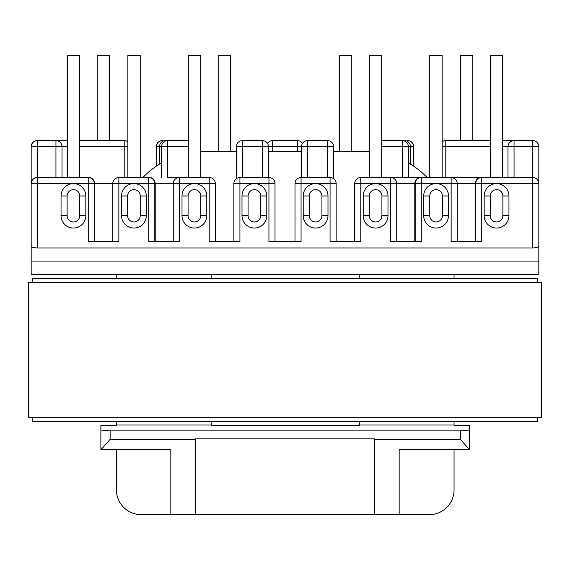 <?xml version="1.0" encoding="UTF-8"?>
<svg xmlns="http://www.w3.org/2000/svg" width="570" height="570" viewBox="0 0 570 570"><rect width="100%" height="100%" fill="white"/><g stroke="black" fill="none" stroke-linecap="round" stroke-linejoin="round"><path stroke-width="0.85" d="M502.633 140.598L532.758 140.598A6.071 6.071 0 0 1 538.828 146.668L538.828 246.126C538.443 247.23 536.42 247.843 532.758 247.957L532.758 183.59L481.75 183.59L481.75 241.644L451.141 241.644L451.141 183.59L421.266 183.59L421.266 241.644L390.664 241.644L390.664 183.59L360.781 183.59L360.781 241.644L330.073 241.644L330.073 183.59L301.06 183.59L301.06 241.644L268.94 241.644L268.94 183.59L254.398 183.59A12.39 12.39 0 0 1 266.781 195.98L266.781 215.652A12.39 12.39 0 0 1 254.398 228.043A12.39 12.39 0 0 1 242.008 215.652L242.008 195.98A12.39 12.39 0 0 1 254.398 183.59L239.927 183.59L239.927 241.644L209.219 241.644L209.219 183.59L194.398 183.59A12.39 12.39 0 0 1 206.789 195.98L206.789 215.652A12.39 12.39 0 0 1 194.398 228.043A12.39 12.39 0 0 1 182.008 215.652L182.008 195.98A12.39 12.39 0 0 1 194.398 183.59L179.336 183.59L179.336 241.644L148.734 241.644L148.734 183.59L133.914 183.59A12.39 12.39 0 0 1 146.305 195.98L146.305 215.652A12.39 12.39 0 0 1 133.914 228.043A12.39 12.39 0 0 1 121.531 215.652L121.531 195.98A12.39 12.39 0 0 1 133.914 183.59L118.859 183.59L118.859 241.644L88.25 241.644L88.25 183.59L73.437 183.59A12.39 12.39 0 0 1 85.821 195.98L85.821 215.652A12.39 12.39 0 0 1 73.437 228.043A12.39 12.39 0 0 1 61.047 215.652L61.047 195.98A12.39 12.39 0 0 1 73.437 183.59L37.242 183.59L37.242 247.957C33.58 247.843 31.557 247.23 31.172 246.126L31.172 146.668C31.557 143.006 33.58 140.982 37.242 140.598L67.367 140.598M327.992 215.652A12.39 12.39 0 0 1 315.602 228.043A12.39 12.39 0 0 1 303.219 215.652L303.219 195.98A12.39 12.39 0 0 1 315.602 183.59A12.39 12.39 0 0 1 327.992 195.98L327.992 215.652L321.922 215.652L321.922 195.98A6.313 6.313 0 0 0 315.602 189.66A6.313 6.313 0 0 0 309.289 195.98L309.289 215.652A6.313 6.313 0 0 0 315.602 221.965A6.313 6.313 0 0 0 321.922 215.652M387.992 215.652A12.39 12.39 0 0 1 375.601 228.043A12.39 12.39 0 0 1 363.211 215.652L363.211 195.98A12.39 12.39 0 0 1 375.601 183.59A12.39 12.39 0 0 1 387.992 195.98L387.992 215.652L381.914 215.652L381.914 195.98A6.313 6.313 0 0 0 375.601 189.66A6.313 6.313 0 0 0 369.289 195.98L369.289 215.652A6.313 6.313 0 0 0 375.601 221.965A6.313 6.313 0 0 0 381.914 215.652M448.469 215.652A12.39 12.39 0 0 1 436.086 228.043A12.39 12.39 0 0 1 423.695 215.652L423.695 195.98A12.39 12.39 0 0 1 436.086 183.59A12.39 12.39 0 0 1 448.469 195.98L448.469 215.652L442.398 215.652L442.398 195.98A6.313 6.313 0 0 0 436.086 189.66A6.313 6.313 0 0 0 429.766 195.98L429.766 215.652A6.313 6.313 0 0 0 436.086 221.965A6.313 6.313 0 0 0 442.398 215.652M508.953 215.652A12.39 12.39 0 0 1 496.563 228.043A12.39 12.39 0 0 1 484.179 215.652L484.179 195.98A12.39 12.39 0 0 1 496.563 183.59A12.39 12.39 0 0 1 508.953 195.98L508.953 215.652L502.882 215.652L502.882 195.98A6.313 6.313 0 0 0 496.563 189.66A6.313 6.313 0 0 0 490.25 195.98L490.25 215.652A6.313 6.313 0 0 0 496.563 221.965A6.313 6.313 0 0 0 502.882 215.652M354.711 241.644L354.711 183.59A6.071 6.071 0 0 1 360.781 177.519L532.758 177.519A6.071 6.071 0 0 1 538.828 183.59L532.758 183.59L532.758 146.668L514.055 146.668L514.055 177.519M415.195 241.644L415.195 183.59A6.071 6.071 0 0 1 421.266 177.519L401.693 177.519M294.996 241.644L294.996 183.59A6.071 6.063 -90 0 1 301.06 177.519L330.073 177.519A6.071 6.071 -90 0 1 336.143 183.59L336.143 241.644L336.143 183.59L330.073 183.59L330.073 177.519A6.071 6.071 0 0 1 336.143 183.59L336.143 183.59M233.857 183.59A6.071 6.071 0 0 1 239.927 177.519L239.927 183.59L233.857 183.59L233.857 241.644L233.857 183.59A6.071 6.071 -90 0 1 239.927 177.519L268.94 177.519A6.071 6.063 -90 0 1 275.004 183.59L275.004 241.644M168.307 177.519L209.219 177.519A6.071 6.071 0 0 1 215.289 183.59L215.289 241.644M112.789 183.59A6.071 6.071 0 0 1 118.859 177.519L118.859 183.59L94.62 183.59L94.62 241.644L112.789 241.644L112.789 183.59A6.071 6.071 0 0 1 118.859 177.519L148.734 177.519A6.071 6.071 0 0 1 154.805 183.59L154.805 241.644M55.945 177.519L55.945 146.668L37.242 146.668L37.242 177.519A6.071 6.071 0 0 0 31.172 183.59C31.557 179.928 33.58 177.904 37.242 177.519L88.25 177.519A6.071 6.071 0 0 1 94.328 183.59L94.328 241.644M532.758 247.957L37.242 247.957M381.672 140.598L404.672 140.598A6.071 5.785 90 0 1 410.464 146.668L410.464 164.089M301.516 177.519L301.516 146.668A6.071 6.071 0 0 1 307.586 140.598L327.508 140.598A6.071 6.071 0 0 1 333.578 146.668L333.578 178.631M442.156 141.738A6.071 6.071 0 0 1 445.697 140.598L490.25 140.598M236.422 178.631L236.422 146.668A6.071 6.071 0 0 1 242.492 140.598L262.414 140.598A6.071 6.071 0 0 1 268.484 146.668L268.484 177.519M159.536 164.089L159.536 146.668A6.071 5.785 90 0 1 165.328 140.598L188.328 140.598M267.508 143.376A6.071 6.071 0 0 1 272.61 140.598L297.39 140.598A6.071 6.071 0 0 1 302.492 143.376M79.75 140.598L124.303 140.598A6.071 6.071 0 0 1 127.844 141.738M100.883 449.808L170.836 449.808L170.836 514.66L195.617 514.66L195.617 439.363L110.117 439.363L100.883 449.801L100.883 425.277L116.43 425.277L116.43 421.629M31.172 246.126L31.172 274.434L538.828 274.434L538.828 261.074L31.172 261.074L31.172 223.461M454.055 489.886L454.055 449.808L454.055 489.886A24.774 24.774 0 0 1 429.281 514.66L195.617 514.66M141.203 514.66L170.836 514.66L141.203 514.66A24.774 24.774 0 0 1 116.43 489.886L116.43 449.808M454.055 421.629L454.055 425.277L469.602 425.277L469.602 449.801L399.164 449.808L399.164 514.66M538.828 246.126L538.828 261.074M116.43 278.317L116.43 274.434M454.055 274.434L454.055 278.317M469.602 449.801L460.375 439.363L374.383 439.363L374.383 514.66M359.328 278.317L359.328 274.676L211.157 274.676L211.157 278.317M211.157 421.629L211.157 425.277L359.328 425.277L359.328 421.629M460.375 439.363L460.375 430.863L110.117 430.863L110.117 439.363M374.383 439.363L374.383 438.879L195.617 438.879L195.617 439.363M460.375 430.863L469.602 430.051M454.055 425.028L359.328 425.028M211.157 425.028L116.43 425.028M100.883 430.051L110.117 430.863M161.609 177.519L161.609 146.668L156.251 146.668A6.071 6.071 0 0 1 162.322 140.598A6.071 5.785 90 0 0 156.536 146.668L156.536 166.027M413.749 166.219L413.749 146.668A6.071 6.071 0 0 0 407.678 140.598A6.071 5.785 90 0 1 413.464 146.668L408.391 146.668L408.391 177.519M173.266 241.644L173.266 183.59L155.218 183.59L155.218 241.644L173.266 241.644M396.734 183.59L396.734 241.644L414.782 241.644L414.782 183.59L396.734 183.59A6.071 6.071 0 0 0 390.664 177.519L390.664 183.59L396.734 183.59M475.672 241.644L475.672 183.59L457.211 183.59L457.211 241.644L475.38 241.644L475.38 183.59A6.071 5.778 90 0 1 481.166 177.519M67.367 146.668L62.023 146.668C61.631 143.006 59.608 140.982 55.945 140.598A6.071 6.071 0 0 1 62.023 146.668L62.023 177.519M507.977 177.519L507.977 146.668A6.071 6.071 0 0 1 514.055 140.598L514.055 146.668L507.977 146.668C508.369 143.006 510.392 140.982 514.055 140.598M37.242 140.598A6.071 6.071 0 0 0 31.172 146.668L37.242 146.668L37.242 140.598A6.071 6.071 0 0 0 31.172 146.668M179.336 177.519A6.071 6.071 0 0 0 173.266 183.59L179.336 183.59L179.336 177.519A6.071 6.071 0 0 0 173.266 183.59M451.141 177.519A6.071 6.071 0 0 1 457.211 183.59L451.141 183.59L451.141 177.519M481.75 177.519A6.071 6.071 0 0 0 475.672 183.59L481.75 183.59L481.75 177.519A6.071 6.071 0 0 0 475.672 183.59M124.203 140.598A6.071 6.071 0 0 1 127.844 141.809A6.071 6.071 0 0 0 124.203 140.598L124.203 146.668L79.75 146.668M167.68 140.598A6.071 6.071 0 0 0 161.609 146.668A6.071 6.071 0 0 1 167.68 140.598L167.68 177.519M402.32 140.598A6.071 6.071 0 0 1 408.391 146.668A6.071 6.071 0 0 0 402.32 140.598L402.32 146.668L381.672 146.668M445.797 140.598A6.071 6.071 0 0 0 442.156 141.809A6.071 6.071 0 0 1 445.797 140.598L445.797 177.519M67.367 177.519L67.367 55.34L79.75 55.34L79.75 177.519M140.234 177.519L140.234 55.34L127.844 55.34L127.844 177.519M188.328 177.519L188.328 55.34L200.711 55.34L200.711 177.519M369.289 177.519L369.289 55.34L381.672 55.34L381.672 177.519M442.156 177.519L442.156 55.34L429.766 55.34L429.766 177.519M490.25 177.519L490.25 55.34L502.633 55.34L502.633 177.519M97.242 140.598L97.242 55.34L109.625 55.34L109.625 140.598M230.594 151.527L230.594 55.34L218.203 55.34L218.203 151.527M339.406 151.527L339.406 55.34L351.797 55.34L351.797 151.527M460.375 140.598L460.375 55.34L472.758 55.34L472.758 140.598M333.578 151.527L366.125 151.527A84.531 84.531 0 0 1 369.289 151.584M408.391 162.849A84.531 84.531 0 0 1 427.108 177.519M200.711 151.584A84.531 84.531 0 0 1 203.875 151.527L236.422 151.527M268.484 151.527L301.516 151.527M142.892 177.519A84.531 84.531 0 0 1 161.609 162.849M32.383 417.254L32.383 421.629L537.617 421.629L537.617 417.254M537.617 282.692L537.617 278.317L32.383 278.317L32.383 282.692M28.5 282.692L541.5 282.692L541.5 417.254L28.5 417.254L28.5 282.692M79.75 195.98A6.313 6.313 0 0 0 73.437 189.66A6.313 6.313 0 0 0 67.118 195.98L67.118 215.652A6.313 6.313 0 0 0 73.437 221.965A6.313 6.313 0 0 0 79.75 215.652L79.75 195.98L85.821 195.98M140.234 195.98A6.313 6.313 0 0 0 133.914 189.66A6.313 6.313 0 0 0 127.602 195.98L127.602 215.652A6.313 6.313 0 0 0 133.914 221.965A6.313 6.313 0 0 0 140.234 215.652L140.234 195.98L146.305 195.98M200.711 195.98A6.313 6.313 0 0 0 194.398 189.66A6.313 6.313 0 0 0 188.086 195.98L188.086 215.652A6.313 6.313 0 0 0 194.398 221.965A6.313 6.313 0 0 0 200.711 215.652L200.711 195.98L206.789 195.98M260.711 195.98A6.313 6.313 0 0 0 254.398 189.66A6.313 6.313 0 0 0 248.078 195.98L248.078 215.652A6.313 6.313 0 0 0 254.398 221.965A6.313 6.313 0 0 0 260.711 215.652L260.711 195.98L266.781 195.98M260.711 215.652L266.781 215.652A12.39 12.39 0 0 1 254.398 228.043A12.39 12.39 0 0 1 242.008 215.652L248.078 215.652M200.711 215.652L206.789 215.652A12.39 12.39 0 0 1 194.398 228.043A12.39 12.39 0 0 1 182.008 215.652L188.086 215.652M140.234 215.652L146.305 215.652A12.39 12.39 0 0 1 133.914 228.043A12.39 12.39 0 0 1 121.531 215.652L127.602 215.652M79.75 215.652L85.821 215.652A12.39 12.39 0 0 1 73.437 228.043A12.39 12.39 0 0 1 61.047 215.652L67.118 215.652M402.32 177.519L402.32 146.668L408.391 146.668M327.508 177.519L327.508 146.668L307.586 146.668L307.586 177.519M507.977 146.668L502.633 146.668M490.25 146.668L442.156 146.668M262.414 177.519L262.414 146.668L242.492 146.668L242.492 177.519M188.328 146.668L161.609 146.668M297.39 151.527L297.39 146.668L272.61 146.668L272.61 151.527M413.464 166.027L413.749 146.668M272.61 140.598L272.61 146.668L268.484 146.668A6.071 6.071 0 0 0 262.414 140.598L262.414 146.668L268.484 146.668M301.516 146.668L307.586 146.668L307.586 140.598A6.071 6.071 0 0 0 301.516 146.668L297.39 146.668L297.39 140.598M165.328 140.598L165.328 141.075M404.672 140.598L404.672 141.075M124.203 177.519L124.203 146.668L127.844 146.668M67.118 195.98L61.047 195.98A12.39 12.39 0 0 1 73.437 183.59M127.602 195.98L121.531 195.98A12.39 12.39 0 0 1 133.914 183.59M188.086 195.98L182.008 195.98A12.39 12.39 0 0 1 194.398 183.59M309.289 195.98L303.219 195.98A12.39 12.39 0 0 1 315.602 183.59A12.39 12.39 0 0 1 327.992 195.98L321.922 195.98M315.602 228.043A12.39 12.39 0 0 1 303.219 215.652L309.289 215.652M248.078 195.98L242.008 195.98A12.39 12.39 0 0 1 254.398 183.59M369.289 195.98L363.211 195.98A12.39 12.39 0 0 1 375.601 183.59A12.39 12.39 0 0 1 387.992 195.98L381.914 195.98M375.601 228.043A12.39 12.39 0 0 1 363.211 215.652L369.289 215.652M429.766 195.98L423.695 195.98A12.39 12.39 0 0 1 436.086 183.59A12.39 12.39 0 0 1 448.469 195.98L442.398 195.98M436.086 228.043A12.39 12.39 0 0 1 423.695 215.652L429.766 215.652M496.563 228.043A12.39 12.39 0 0 1 484.179 215.652L490.25 215.652M490.25 195.98L484.179 195.98A12.39 12.39 0 0 1 496.563 183.59A12.39 12.39 0 0 1 508.953 195.98L502.882 195.98M55.945 140.598L55.945 146.668L62.023 146.668M236.422 146.668A6.071 6.071 0 0 1 242.492 140.598L242.492 146.668L236.422 146.668M327.508 140.598A6.071 6.071 0 0 1 333.578 146.668L327.508 146.668L327.508 140.598M532.758 140.598L532.758 146.668L538.828 146.668M209.219 177.519L209.219 183.59L215.289 183.59M354.711 183.59L360.781 183.59L360.781 177.519A6.071 6.071 0 0 0 354.711 183.59M37.242 183.59L31.172 183.59A6.071 6.071 0 0 1 37.242 177.519L37.242 183.59M88.835 177.519A6.071 5.778 90 0 1 94.62 183.59L88.25 183.59L88.25 177.519M149.554 177.519A6.071 5.664 90 0 1 155.218 183.59L148.734 183.59L148.734 177.519M275.004 183.59L268.94 183.59L268.94 177.519A6.071 6.071 0 0 1 275.011 183.59L275.011 241.644M294.989 241.644L294.989 183.59A6.071 6.071 0 0 1 301.06 177.519L301.06 183.59L294.996 183.59M415.195 183.59A6.071 6.071 0 0 1 421.266 177.519L421.266 183.59L414.782 183.59A6.071 5.664 90 0 1 420.446 177.519M156.251 146.668L156.251 166.219"/></g></svg>
